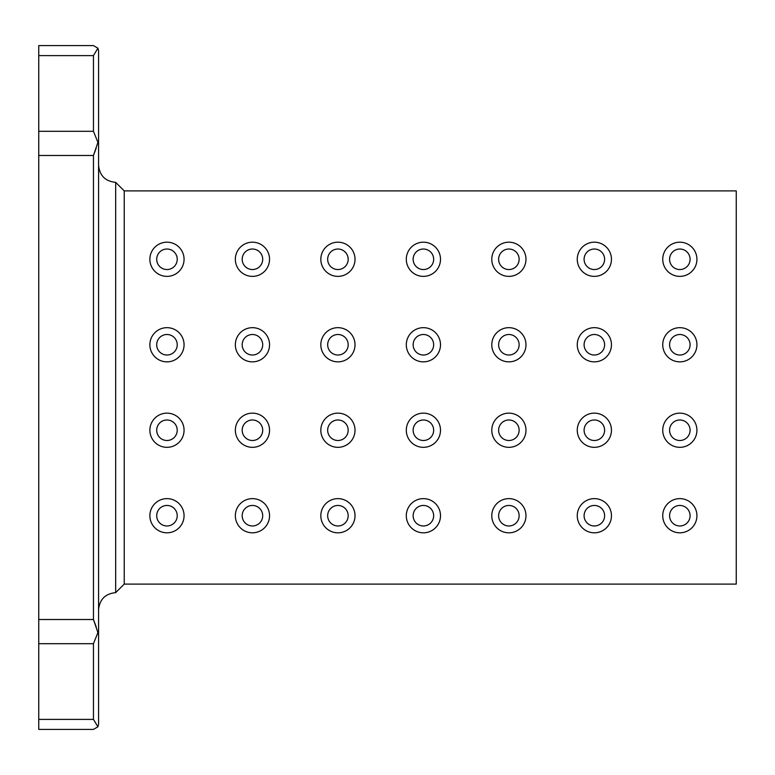 <?xml version="1.0" encoding="UTF-8"?>
<svg xmlns="http://www.w3.org/2000/svg" width="775" height="775" viewBox="0 0 775 775"><rect width="100%" height="100%" fill="white"/><g stroke="black" fill="none" stroke-linecap="round" stroke-linejoin="round"><path stroke-width="1.16" d="M98.58 143.453L98.58 724.286L97.921 726.805L93.455 719.394L97.921 726.805L93.455 729.411L38.75 729.411L38.75 45.589L93.455 45.589L97.921 48.195L93.455 55.606L97.921 48.195L98.58 50.714L98.58 143.453L97.921 142.406L93.455 155.484L96.197 148.161M96.197 626.839L93.455 619.516L97.921 632.594L93.455 643.696L38.75 643.696M38.75 131.304L93.455 131.304L97.921 142.406M97.921 632.594L98.58 631.548M98.58 609.741C99.617 599.375 105.313 593.679 115.678 592.643L124.233 584.098L124.233 190.902L115.678 182.358C105.313 181.321 99.617 175.625 98.58 165.259M115.678 182.358L115.678 592.643M177.223 515.714A10.259 10.259 0 0 0 166.964 505.455A10.259 10.259 0 0 0 156.705 515.714A10.259 10.259 0 0 0 166.964 525.973A10.259 10.259 0 0 0 177.223 515.714M348.178 515.714A10.259 10.259 0 0 0 337.919 505.455A10.259 10.259 0 0 0 327.67 515.714A10.259 10.259 0 0 0 337.919 525.973A10.259 10.259 0 0 0 348.178 515.714M519.134 515.714A10.259 10.259 0 0 0 508.875 505.455A10.259 10.259 0 0 0 498.625 515.714A10.259 10.259 0 0 0 508.875 525.973A10.259 10.259 0 0 0 519.134 515.714M690.089 515.714A10.259 10.259 0 0 0 679.83 505.455A10.259 10.259 0 0 0 669.581 515.714A10.259 10.259 0 0 0 679.83 525.973A10.259 10.259 0 0 0 690.089 515.714M262.706 430.241A10.259 10.259 0 0 0 252.447 419.982A10.259 10.259 0 0 0 242.188 430.241A10.259 10.259 0 0 0 252.447 440.5A10.259 10.259 0 0 0 262.706 430.241M433.661 430.241A10.259 10.259 0 0 0 423.402 419.982A10.259 10.259 0 0 0 413.143 430.241A10.259 10.259 0 0 0 423.402 440.5A10.259 10.259 0 0 0 433.661 430.241M604.616 430.241A10.259 10.259 0 0 0 594.357 419.982A10.259 10.259 0 0 0 584.098 430.241A10.259 10.259 0 0 0 594.357 440.5A10.259 10.259 0 0 0 604.616 430.241M177.223 344.759A10.259 10.259 0 0 0 166.964 334.5A10.259 10.259 0 0 0 156.705 344.759A10.259 10.259 0 0 0 166.964 355.018A10.259 10.259 0 0 0 177.223 344.759M348.178 344.759A10.259 10.259 0 0 0 337.919 334.5A10.259 10.259 0 0 0 327.67 344.759A10.259 10.259 0 0 0 337.919 355.018A10.259 10.259 0 0 0 348.178 344.759M519.134 344.759A10.259 10.259 0 0 0 508.875 334.5A10.259 10.259 0 0 0 498.625 344.759A10.259 10.259 0 0 0 508.875 355.018A10.259 10.259 0 0 0 519.134 344.759M690.089 344.759A10.259 10.259 0 0 0 679.83 334.5A10.259 10.259 0 0 0 669.581 344.759A10.259 10.259 0 0 0 679.83 355.018A10.259 10.259 0 0 0 690.089 344.759M262.706 259.286A10.259 10.259 0 0 0 252.447 249.027A10.259 10.259 0 0 0 242.188 259.286A10.259 10.259 0 0 0 252.447 269.545A10.259 10.259 0 0 0 262.706 259.286M433.661 259.286A10.259 10.259 0 0 0 423.402 249.027A10.259 10.259 0 0 0 413.143 259.286A10.259 10.259 0 0 0 423.402 269.545A10.259 10.259 0 0 0 433.661 259.286M604.616 259.286A10.259 10.259 0 0 0 594.357 249.027A10.259 10.259 0 0 0 584.098 259.286A10.259 10.259 0 0 0 594.357 269.545A10.259 10.259 0 0 0 604.616 259.286M690.089 259.286A10.259 10.259 0 0 0 679.83 249.027A10.259 10.259 0 0 0 669.581 259.286A10.259 10.259 0 0 0 679.83 269.545A10.259 10.259 0 0 0 690.089 259.286M519.134 259.286A10.259 10.259 0 0 0 508.875 249.027A10.259 10.259 0 0 0 498.625 259.286A10.259 10.259 0 0 0 508.875 269.545A10.259 10.259 0 0 0 519.134 259.286M348.178 259.286A10.259 10.259 0 0 0 337.919 249.027A10.259 10.259 0 0 0 327.67 259.286A10.259 10.259 0 0 0 337.919 269.545A10.259 10.259 0 0 0 348.178 259.286M177.223 259.286A10.259 10.259 0 0 0 166.964 249.027A10.259 10.259 0 0 0 156.705 259.286A10.259 10.259 0 0 0 166.964 269.545A10.259 10.259 0 0 0 177.223 259.286M604.616 344.759A10.259 10.259 0 0 0 594.357 334.5A10.259 10.259 0 0 0 584.098 344.759A10.259 10.259 0 0 0 594.357 355.018A10.259 10.259 0 0 0 604.616 344.759M433.661 344.759A10.259 10.259 0 0 0 423.402 334.5A10.259 10.259 0 0 0 413.143 344.759A10.259 10.259 0 0 0 423.402 355.018A10.259 10.259 0 0 0 433.661 344.759M262.706 344.759A10.259 10.259 0 0 0 252.447 334.5A10.259 10.259 0 0 0 242.188 344.759A10.259 10.259 0 0 0 252.447 355.018A10.259 10.259 0 0 0 262.706 344.759M690.089 430.241A10.259 10.259 0 0 0 679.83 419.982A10.259 10.259 0 0 0 669.581 430.241A10.259 10.259 0 0 0 679.83 440.5A10.259 10.259 0 0 0 690.089 430.241M519.134 430.241A10.259 10.259 0 0 0 508.875 419.982A10.259 10.259 0 0 0 498.625 430.241A10.259 10.259 0 0 0 508.875 440.5A10.259 10.259 0 0 0 519.134 430.241M348.178 430.241A10.259 10.259 0 0 0 337.919 419.982A10.259 10.259 0 0 0 327.67 430.241A10.259 10.259 0 0 0 337.919 440.5A10.259 10.259 0 0 0 348.178 430.241M177.223 430.241A10.259 10.259 0 0 0 166.964 419.982A10.259 10.259 0 0 0 156.705 430.241A10.259 10.259 0 0 0 166.964 440.5A10.259 10.259 0 0 0 177.223 430.241M604.616 515.714A10.259 10.259 0 0 0 594.357 505.455A10.259 10.259 0 0 0 584.098 515.714A10.259 10.259 0 0 0 594.357 525.973A10.259 10.259 0 0 0 604.616 515.714M433.661 515.714A10.259 10.259 0 0 0 423.402 505.455A10.259 10.259 0 0 0 413.143 515.714A10.259 10.259 0 0 0 423.402 525.973A10.259 10.259 0 0 0 433.661 515.714M262.706 515.714A10.259 10.259 0 0 0 252.447 505.455A10.259 10.259 0 0 0 242.188 515.714A10.259 10.259 0 0 0 252.447 525.973A10.259 10.259 0 0 0 262.706 515.714M149.875 259.286A17.098 17.098 0 0 1 166.964 242.188A17.098 17.098 0 0 1 184.062 259.286A17.098 17.098 0 0 1 166.964 276.375A17.098 17.098 0 0 1 149.875 259.286M320.831 259.286A17.098 17.098 0 0 1 337.919 242.188A17.098 17.098 0 0 1 355.018 259.286A17.098 17.098 0 0 1 337.919 276.375A17.098 17.098 0 0 1 320.831 259.286M491.786 259.286A17.098 17.098 0 0 1 508.875 242.188A17.098 17.098 0 0 1 525.973 259.286A17.098 17.098 0 0 1 508.875 276.375A17.098 17.098 0 0 1 491.786 259.286M662.741 259.286A17.098 17.098 0 0 1 679.83 242.188A17.098 17.098 0 0 1 696.928 259.286A17.098 17.098 0 0 1 679.83 276.375A17.098 17.098 0 0 1 662.741 259.286M235.348 344.759A17.098 17.098 0 0 1 252.447 327.67A17.098 17.098 0 0 1 269.545 344.759A17.098 17.098 0 0 1 252.447 361.857A17.098 17.098 0 0 1 235.348 344.759M406.303 344.759A17.098 17.098 0 0 1 423.402 327.67A17.098 17.098 0 0 1 440.5 344.759A17.098 17.098 0 0 1 423.402 361.857A17.098 17.098 0 0 1 406.303 344.759M577.259 344.759A17.098 17.098 0 0 1 594.357 327.67A17.098 17.098 0 0 1 611.456 344.759A17.098 17.098 0 0 1 594.357 361.857A17.098 17.098 0 0 1 577.259 344.759M149.875 430.241A17.098 17.098 0 0 1 166.964 413.143A17.098 17.098 0 0 1 184.062 430.241A17.098 17.098 0 0 1 166.964 447.33A17.098 17.098 0 0 1 149.875 430.241M320.831 430.241A17.098 17.098 0 0 1 337.919 413.143A17.098 17.098 0 0 1 355.018 430.241A17.098 17.098 0 0 1 337.919 447.33A17.098 17.098 0 0 1 320.831 430.241M491.786 430.241A17.098 17.098 0 0 1 508.875 413.143A17.098 17.098 0 0 1 525.973 430.241A17.098 17.098 0 0 1 508.875 447.33A17.098 17.098 0 0 1 491.786 430.241M662.741 430.241A17.098 17.098 0 0 1 679.83 413.143A17.098 17.098 0 0 1 696.928 430.241A17.098 17.098 0 0 1 679.83 447.33A17.098 17.098 0 0 1 662.741 430.241M235.348 515.714A17.098 17.098 0 0 1 252.447 498.625A17.098 17.098 0 0 1 269.545 515.714A17.098 17.098 0 0 1 252.447 532.812A17.098 17.098 0 0 1 235.348 515.714M406.303 515.714A17.098 17.098 0 0 1 423.402 498.625A17.098 17.098 0 0 1 440.5 515.714A17.098 17.098 0 0 1 423.402 532.812A17.098 17.098 0 0 1 406.303 515.714M577.259 515.714A17.098 17.098 0 0 1 594.357 498.625A17.098 17.098 0 0 1 611.456 515.714A17.098 17.098 0 0 1 594.357 532.812A17.098 17.098 0 0 1 577.259 515.714M662.741 515.714A17.098 17.098 0 0 1 679.83 498.625A17.098 17.098 0 0 1 696.928 515.714A17.098 17.098 0 0 1 679.83 532.812A17.098 17.098 0 0 1 662.741 515.714M491.786 515.714A17.098 17.098 0 0 1 508.875 498.625A17.098 17.098 0 0 1 525.973 515.714A17.098 17.098 0 0 1 508.875 532.812A17.098 17.098 0 0 1 491.786 515.714M320.831 515.714A17.098 17.098 0 0 1 337.919 498.625A17.098 17.098 0 0 1 355.018 515.714A17.098 17.098 0 0 1 337.919 532.812A17.098 17.098 0 0 1 320.831 515.714M149.875 515.714A17.098 17.098 0 0 1 166.964 498.625A17.098 17.098 0 0 1 184.062 515.714A17.098 17.098 0 0 1 166.964 532.812A17.098 17.098 0 0 1 149.875 515.714M577.259 430.241A17.098 17.098 0 0 1 594.357 413.143A17.098 17.098 0 0 1 611.456 430.241A17.098 17.098 0 0 1 594.357 447.33A17.098 17.098 0 0 1 577.259 430.241M406.303 430.241A17.098 17.098 0 0 1 423.402 413.143A17.098 17.098 0 0 1 440.5 430.241A17.098 17.098 0 0 1 423.402 447.33A17.098 17.098 0 0 1 406.303 430.241M235.348 430.241A17.098 17.098 0 0 1 252.447 413.143A17.098 17.098 0 0 1 269.545 430.241A17.098 17.098 0 0 1 252.447 447.33A17.098 17.098 0 0 1 235.348 430.241M662.741 344.759A17.098 17.098 0 0 1 679.83 327.67A17.098 17.098 0 0 1 696.928 344.759A17.098 17.098 0 0 1 679.83 361.857A17.098 17.098 0 0 1 662.741 344.759M491.786 344.759A17.098 17.098 0 0 1 508.875 327.67A17.098 17.098 0 0 1 525.973 344.759A17.098 17.098 0 0 1 508.875 361.857A17.098 17.098 0 0 1 491.786 344.759M320.831 344.759A17.098 17.098 0 0 1 337.919 327.67A17.098 17.098 0 0 1 355.018 344.759A17.098 17.098 0 0 1 337.919 361.857A17.098 17.098 0 0 1 320.831 344.759M149.875 344.759A17.098 17.098 0 0 1 166.964 327.67A17.098 17.098 0 0 1 184.062 344.759A17.098 17.098 0 0 1 166.964 361.857A17.098 17.098 0 0 1 149.875 344.759M577.259 259.286A17.098 17.098 0 0 1 594.357 242.188A17.098 17.098 0 0 1 611.456 259.286A17.098 17.098 0 0 1 594.357 276.375A17.098 17.098 0 0 1 577.259 259.286M406.303 259.286A17.098 17.098 0 0 1 423.402 242.188A17.098 17.098 0 0 1 440.5 259.286A17.098 17.098 0 0 1 423.402 276.375A17.098 17.098 0 0 1 406.303 259.286M235.348 259.286A17.098 17.098 0 0 1 252.447 242.188A17.098 17.098 0 0 1 269.545 259.286A17.098 17.098 0 0 1 252.447 276.375A17.098 17.098 0 0 1 235.348 259.286M124.233 190.902L736.25 190.902L736.25 584.098L124.233 584.098L124.233 190.902M93.455 643.696L93.455 719.394L38.75 719.394M38.75 155.484L93.455 155.484L93.455 619.516L38.75 619.516M93.455 131.304L93.455 55.606L38.75 55.606"/></g></svg>
